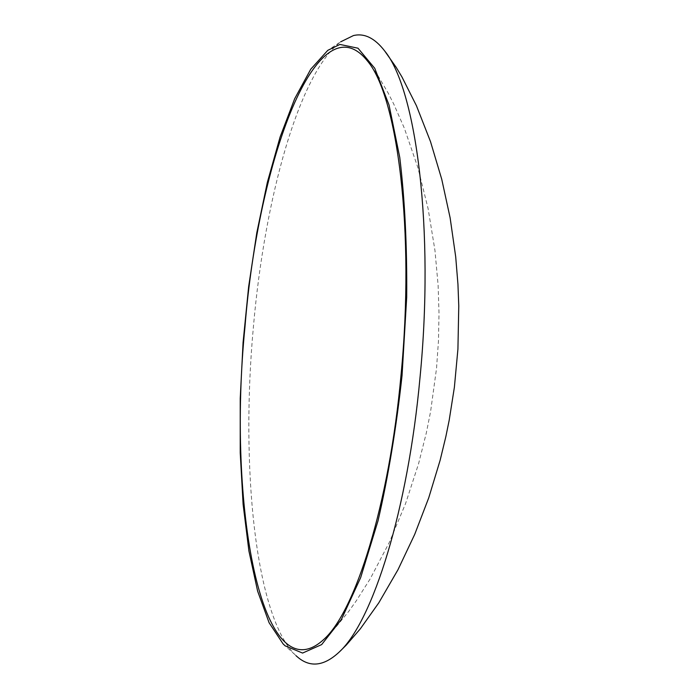 <?xml version="1.0" encoding="UTF-8"?>
<svg xmlns="http://www.w3.org/2000/svg" width="699" height="699" viewBox="0 0 699 699"><rect width="100%" height="100%" fill="white"/><g stroke="black" fill="none" stroke-linecap="round" stroke-linejoin="round"><path stroke-width="0.52" stroke-dasharray="3.5 2.62" d="M296.088 655.749L294.524 654.238C255.065 613.853 240.535 465.927 253.414 326.748C264.572 198.306 299.198 73.046 340.614 41.853L327.779 50.354M323.41 639.786L335.503 627.606L348.906 611.136L356.228 600.895L370.208 578.816L389.413 542.188L405.551 503.63L418.544 463.839L426.32 432.952L430.593 411.571L436.526 368.399L438.474 340.789L439.007 313.108L438.124 285.419L434.97 250.522L428.12 208.713L417.906 167.664L404.293 128.083L393.773 104.116L388.067 92.862L377.224 74.444L367.01 60.464M283.104 643.91L294.524 654.238"/><path stroke-width="1.05" d="M401.008 375.241C415.031 231.788 397.635 95.291 367.01 60.464C317.512 -0.507 258.298 158.953 244.991 326.704C227.158 504.495 261.321 695.802 323.41 639.786C355.293 612.114 389.326 504.014 401.008 375.241M340.614 41.853L353.432 35.57C364.362 32.949 374.778 38.087 384.677 50.957C416.508 89.446 434.49 230.286 419.994 377.713C407.936 509.763 372.812 621.114 339.452 651.826C323.864 666.488 309.605 667.964 296.664 656.265L296.088 655.749M285.131 645.841L302.58 653.067L321.662 644.592L341.418 619.41L360.658 577.619L378.045 520.738C388.312 476.229 396.316 427.832 402.047 375.564L406.696 297.302C407.124 245.978 404.808 199.346 399.758 157.406L389.055 105.042L374.76 68.31L358.002 48.205L339.932 44.439L327.779 50.354L310.758 69.201L294.681 98.716L280.081 137.048L267.35 182.343L256.795 232.802L248.643 286.712L243.077 342.44L240.238 398.369L240.229 452.891L243.112 504.363L248.923 551.048L257.625 591.136L269.098 622.73L283.104 643.91L285.131 645.841M384.677 50.957L396.246 67.436L401.986 77.012L416.455 105.767L430.514 141.644L441.742 179.259L450.121 217.791L455.704 256.839L457.95 284.327L458.771 305.926L457.924 349.107L454.385 387.255L449.177 420.309L445.831 436.718L440.125 460.291L428.74 497.819L414.69 534.42L398.002 569.685L378.806 602.818L360.308 628.855L346.258 645.098L339.452 651.826"/></g></svg>
